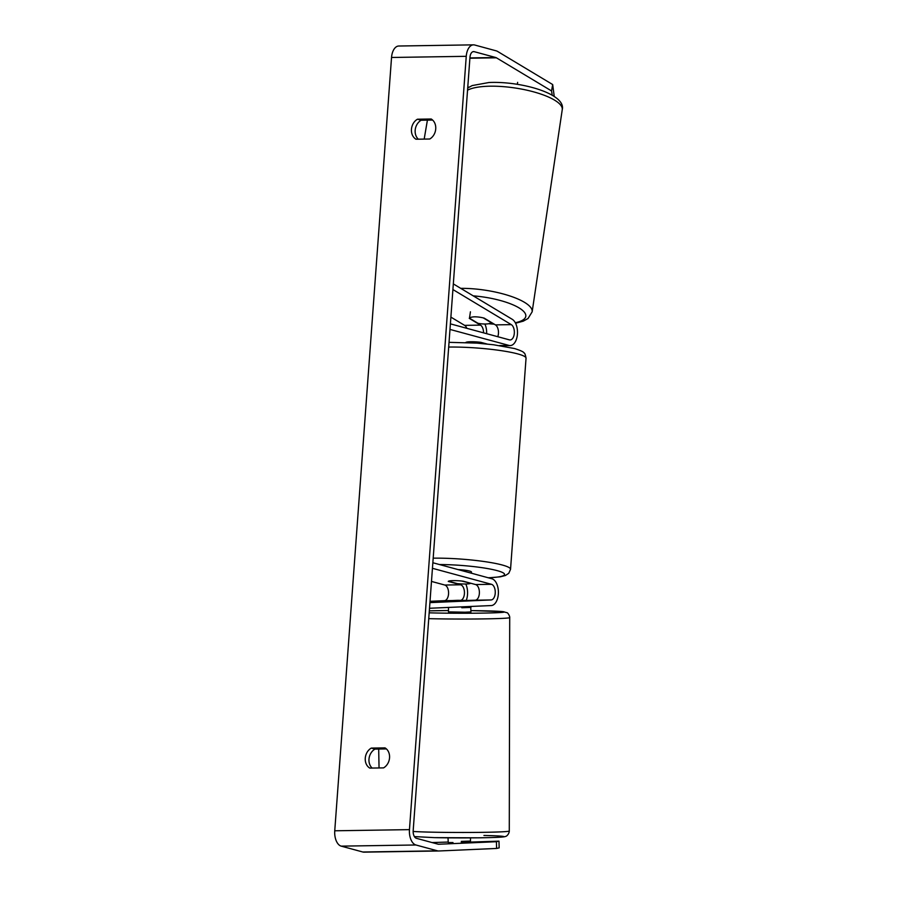 <?xml version="1.0" encoding="UTF-8"?>
<svg xmlns="http://www.w3.org/2000/svg" width="897" height="897" viewBox="0 0 897 897"><rect width="100%" height="100%" fill="white"/><g stroke="black" fill="none" stroke-linecap="round" stroke-linejoin="round"><path stroke-width="1.35" d="M497.79 336.711A7.871 4.373 89.1 0 0 495.424 324.882L484.212 318.132A11.235 3.061 -170 0 0 474.356 316.82A11.235 3.252 -171.5 0 0 469.479 318.177L470.432 311.797M453.321 283.901L512.243 319.31A13.489 7.501 -90.9 0 1 517.423 334.211A13.489 7.501 -90.9 0 1 510.191 345.569A13.489 7.501 -90.9 0 1 509.003 345.423L449.98 329.423M450.888 317.112L464.612 325.364A7.871 4.373 -90.9 0 1 466.844 328.324M452.907 289.54L511.301 324.636A7.871 4.373 -90.9 0 1 514.317 333.325A7.871 4.373 -90.9 0 1 510.113 339.952A7.871 4.373 -90.9 0 1 509.418 339.862L450.395 323.862M465.823 342.486A11.235 1.48 4.2 0 1 480.736 342.306L486.981 344M484.885 324.019A13.489 7.501 -90.9 0 1 486.656 333.695M469.512 317.953A11.235 3.061 -170 0 0 469.266 318.368L480.489 325.118A7.871 4.373 -90.9 0 1 483.55 332.854M517.625 82.356L517.345 84.307M469.479 318.177L478 323.301A11.235 3.252 -171.5 0 0 486.286 323.985A11.235 3.252 -171.5 0 0 491.152 322.628L491.197 322.337M483.292 317.908L491.152 322.628M496.422 841.711L498.99 841.139L499.158 847.878L496.59 848.45L496.422 841.711L438.655 844.245A6.739 3.756 -90.9 0 1 438.599 844.245A6.739 3.756 -90.9 0 1 438.005 844.167L416.41 838.314A6.739 3.756 -90.9 0 1 413.181 830.644L469.961 57.33A6.739 3.756 -90.9 0 1 473.582 51.589A6.739 3.756 -90.9 0 1 474.177 51.667L495.772 57.52A6.739 3.756 -90.9 0 1 496.411 57.8L551.554 90.945L552.687 84.553L554.234 96.484M386.416 748.928L374.991 749.107A11.235 9.217 -74.8 0 0 372.12 768.067M418.305 139.192A11.235 9.217 105.2 0 1 421.175 120.232L432.601 120.052M431.199 119.009A11.235 9.217 105.2 0 1 435.729 128.933A11.235 9.217 105.2 0 1 429.73 139.013L415.984 139.226A11.235 9.217 105.2 0 1 411.454 129.303A11.235 9.217 105.2 0 1 417.453 119.223L431.199 119.009M389.545 757.808A11.235 9.217 -74.8 0 0 385.015 747.885L371.268 748.098A11.235 9.217 -74.8 0 0 365.27 758.178A11.235 9.217 -74.8 0 0 369.799 768.101L383.546 767.888A11.235 9.217 -74.8 0 0 389.545 757.808M438.577 850.984L364.115 852.15A13.489 7.501 -90.9 0 1 364.003 852.15A13.489 7.501 -90.9 0 1 362.814 852.004L341.219 846.14A13.489 7.501 -90.9 0 1 334.749 830.79L391.541 57.475A13.489 7.501 -90.9 0 1 398.773 46.016L473.47 44.85A13.489 7.501 -90.9 0 1 474.659 44.996L496.254 50.86A13.489 7.501 -90.9 0 1 497.532 51.409L552.687 84.553M496.59 848.45L438.812 850.984A13.489 7.501 -90.9 0 1 438.7 850.984A13.489 7.501 -90.9 0 1 437.512 850.838L415.916 844.985A13.489 7.501 -90.9 0 1 409.458 829.635L466.249 56.32A13.489 7.501 -90.9 0 1 473.47 44.85M552.227 95.239L551.554 90.945M467.808 86.673L468.795 87.267M461.327 842.384L498.99 841.139M448.242 842.552L452.996 842.563M448.253 842.059L432.051 842.552M374.991 749.107L371.268 748.098M421.175 120.232L417.453 119.223M429.506 608.267L491.22 605.565A13.489 7.501 89.1 0 0 498.396 592.928A13.489 7.501 89.1 0 0 491.87 578.756L432.847 562.744M430.022 601.304L444.396 600.676A7.871 4.373 89.1 0 0 448.578 593.309A7.871 4.373 89.1 0 0 444.777 585.035L431.479 581.424M429.921 602.627L491.085 599.947A7.871 4.373 89.1 0 0 495.267 592.581A7.871 4.373 89.1 0 0 491.466 584.306L432.444 568.306M460.89 600.317A7.871 4.373 89.1 0 0 464.455 592.502A7.871 4.373 89.1 0 0 460.654 584.788L448.253 581.424A11.235 1.48 4.2 0 1 463.188 581.189L475.589 584.552A7.871 4.373 -90.9 0 1 479.39 592.827A7.871 4.373 -90.9 0 1 475.208 600.194L453.49 600.934L448.735 600.71L457.661 600.317L468.795 600.474M466.272 600.396A13.489 7.501 89.1 0 0 465.778 583.992M480.332 343.383A11.235 1.48 -175.8 0 0 479.009 343.237L479.088 342.127M471.374 573.194L471.463 572.028A11.235 1.48 -175.8 0 0 469.591 571.064A11.235 1.48 -175.8 0 0 458.109 569.595M470.42 583.151L461.551 581.009A11.235 1.48 -175.8 0 0 448.478 581.211L457.335 583.622A11.235 1.48 -175.8 0 0 470.409 583.409M448.242 842.597L448.018 837.854M461.327 843.247L461.327 841.386L470.488 841.072L470.499 837.899M470.252 841.139L470.252 842.014M470.723 606.462L470.947 611.922L465.005 612.214L448.478 611.866L448.489 607.381M470.959 607.426L461.798 607.74L461.798 606.854M470.723 607.347L461.798 607.74M379.05 767.955L378.691 749.051M427.409 120.142L424.18 139.102M499.494 345.569L509.003 345.423M495.424 324.882L511.301 324.636M464.612 325.364L480.489 325.118M467.55 90.182A50.008 14.475 8.5 0 1 486.241 86.325A50.008 14.475 8.5 0 1 537.55 92.996A50.008 14.475 8.5 0 1 562.251 109.647C566.366 93.804 520.899 80.988 488.932 82.513L472.181 85.574L467.707 88.007M562.251 109.647L532.156 311.808A50.008 14.475 -171.5 0 0 460.744 288.352M473.235 295.864A44.39 12.85 8.5 0 1 519.8 308.355A44.39 12.85 8.5 0 1 515.293 322.741M493.754 323.873A44.39 12.85 8.5 0 1 489.314 323.559M334.749 830.79L409.458 829.635M391.541 57.475L466.249 56.32M469.905 58.215L496.411 57.8M469.916 57.924L495.772 57.52M472.988 51.69L474.177 51.667M362.814 852.004L437.512 850.838M341.219 846.14L415.916 844.985M475.208 600.194L491.085 599.947M475.589 584.552L491.466 584.306M444.777 585.035L460.654 584.788M444.396 600.676L452.391 600.553M433.184 558.169A50.008 6.571 4.2 0 1 502.219 564.998A50.008 6.571 4.2 0 1 510.539 569.315L508.767 573.306L505.392 575.515L500.246 576.827L488.484 577.825M488.215 577.758A44.39 5.831 -175.8 0 0 497.14 570.627A44.39 5.831 -175.8 0 0 439.463 564.538M510.539 569.315L526.046 358.206A50.008 6.571 -175.8 0 0 517.715 353.9A50.008 6.571 -175.8 0 0 448.691 347.061M413.147 831.441A50.008 1.536 0.1 0 0 431.468 832.158A50.008 1.536 0.1 0 0 482.833 832.338A50.008 1.536 0.1 0 0 509.283 831.037C509.261 833.403 506.962 836.52 505.179 836.509C504.462 837.047 497.936 837.529 478.718 837.82L434.462 837.63L414.392 836.587M509.283 831.037L509.709 617.607A50.008 1.536 -179.9 0 1 483.27 618.908A50.008 1.536 -179.9 0 1 431.906 618.728A50.008 1.536 -179.9 0 1 428.744 618.65M429.17 612.819A44.39 1.357 0.1 0 0 435.034 612.976A44.39 1.357 0.1 0 0 496.613 612.729A44.39 1.357 0.1 0 0 484.391 610.812A44.39 1.357 0.1 0 0 470.959 610.599L503.105 611.653L506.895 612.696C507.758 612.427 510.034 616.385 509.709 617.607M448.478 610.554A44.39 1.357 0.1 0 0 429.315 610.846L448.478 610.554M483.943 835.466A44.39 1.357 -179.9 0 1 496.164 837.383A44.39 1.357 -179.9 0 1 434.585 837.63M510.191 345.569L500.504 345.726M532.156 311.808L528.053 318.491L523.299 321.148L515.551 323.245M488.506 323.739L494.236 324.165M438.7 850.984L364.003 852.15M526.046 358.206C525.395 354.663 524.723 352.913 524.027 352.958C523.77 351.938 520.608 350.469 514.519 348.541L493.507 344.751L476.868 343.114L449.038 342.34"/></g></svg>
